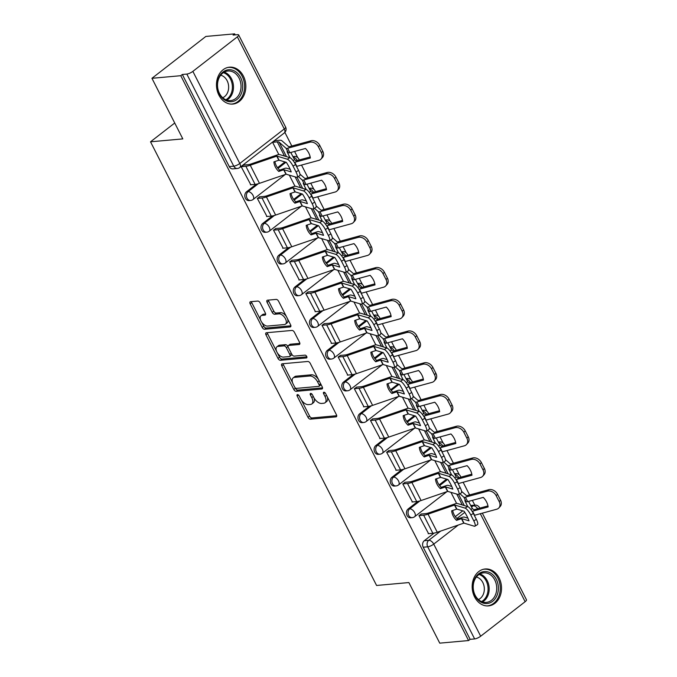 <?xml version="1.0" encoding="UTF-8"?>
<svg xmlns="http://www.w3.org/2000/svg" width="677" height="677" viewBox="0 0 677 677"><rect width="100%" height="100%" fill="white"/><g stroke="black" fill="none" stroke-linecap="round" stroke-linejoin="round"><path stroke-width="1.02" d="M297.465 394.606A1.633 0.889 -127.8 0 0 297.178 394.716A1.633 0.889 -127.8 0 0 297.186 396.096L307.984 417.303A2.327 1.269 -127.8 0 0 310.421 419.165L336.012 416.854A2.327 1.269 -127.8 0 0 336.427 416.702A2.327 1.269 -127.8 0 0 336.418 414.73L325.612 393.532A1.633 0.889 -127.8 0 0 323.902 392.22A1.633 0.889 -127.8 0 0 323.614 392.33A1.633 0.889 -127.8 0 0 323.623 393.709L325.019 396.451A7.455 4.07 -127.8 0 1 325.045 402.756A7.455 4.07 -127.8 0 1 323.724 403.247L321.592 403.441A7.455 4.07 -127.8 0 1 313.789 397.467L312.393 394.725A1.633 0.889 -127.8 0 0 310.684 393.413A1.633 0.889 -127.8 0 0 310.396 393.523A1.633 0.889 -127.8 0 0 310.404 394.903L311.801 397.644A7.455 4.07 -127.8 0 1 311.826 403.949A7.455 4.07 -127.8 0 1 310.506 404.44L308.373 404.634A7.455 4.07 -127.8 0 1 300.571 398.66L299.175 395.91A1.633 0.889 -127.8 0 0 297.465 394.606M474.594 596.962A18.524 14.649 84.8 0 0 488.515 605.89A18.524 14.649 84.8 0 0 499.101 577.93A18.524 14.649 84.8 0 0 485.181 568.993A18.524 14.649 84.8 0 0 474.594 596.962M218.899 95.144A18.524 14.649 84.8 0 0 232.82 104.072A18.524 14.649 84.8 0 0 243.415 76.112A18.524 14.649 84.8 0 0 229.495 67.175A18.524 14.649 84.8 0 0 218.899 95.144M260.196 302.932A2.327 1.269 -127.8 0 0 257.759 301.062L250.583 301.714A2.327 1.269 -127.8 0 0 250.168 301.866A2.327 1.269 -127.8 0 0 250.177 303.838L262.177 327.389A2.327 1.269 -127.8 0 0 264.614 329.259L290.205 326.949A2.327 1.269 -127.8 0 0 290.611 326.788A2.327 1.269 -127.8 0 0 290.602 324.825L278.602 301.273A2.327 1.269 -127.8 0 0 276.165 299.403L267.5 300.19A2.327 1.269 -127.8 0 0 267.085 300.343A2.327 1.269 -127.8 0 0 267.093 302.314L272.23 312.393A2.327 1.269 -127.8 0 0 274.667 314.255L278.966 313.866A6.237 3.402 -127.8 0 1 284.975 317.97A6.237 3.402 -127.8 0 1 285.508 324.131A6.237 3.402 -127.8 0 1 284.408 324.545L267.559 326.069A6.237 3.402 -127.8 0 1 261.55 321.964A6.237 3.402 -127.8 0 1 261.017 315.804A6.237 3.402 -127.8 0 1 262.117 315.389L264.927 315.135A2.327 1.269 -127.8 0 0 265.342 314.983A2.327 1.269 -127.8 0 0 265.333 313.011L260.196 302.932M468.569 640.552L439.754 643.15L408.874 582.558L376.581 585.47L150.522 141.806L182.815 138.895L151.944 78.304L180.767 75.697L468.569 640.552L470.143 639.333L474.628 638.927L427.703 546.813A4.747 3.757 -95.2 0 1 428.769 540.305L440.651 531.081M282.207 363.786A2.327 1.269 -127.8 0 0 281.793 363.938A2.327 1.269 -127.8 0 0 281.801 365.91L293.801 389.461A2.327 1.269 -127.8 0 0 296.238 391.323L321.829 389.013A2.327 1.269 -127.8 0 0 322.244 388.86A2.327 1.269 -127.8 0 0 322.235 386.889L310.235 363.337A2.327 1.269 -127.8 0 0 307.79 361.476L282.207 363.786M277.985 358.421L265.985 334.87A2.327 1.269 -127.8 0 1 265.976 332.898A2.327 1.269 -127.8 0 1 266.391 332.745L291.982 330.435A2.327 1.269 -127.8 0 1 294.419 332.305L299.556 342.384A2.327 1.269 -127.8 0 1 299.564 344.356A2.327 1.269 -127.8 0 1 299.149 344.508L288.774 345.448A2.327 1.269 -127.8 0 0 288.36 345.6A2.327 1.269 -127.8 0 0 288.368 347.572L291.779 354.257A2.327 1.269 -127.8 0 0 294.216 356.119L305.014 355.146A1.633 0.889 -127.8 0 1 306.588 356.22A1.633 0.889 -127.8 0 1 306.732 357.837A1.633 0.889 -127.8 0 1 306.444 357.938L280.43 360.291A2.327 1.269 -127.8 0 1 277.985 358.421L279.559 357.202L277.325 352.827M151.944 78.304L205.842 36.448L234.665 33.85L235.19 34.882M474.789 505.127L472.36 500.362M469.601 494.938L463.144 482.269M459.319 474.763L456.205 468.645M453.438 463.22L446.981 450.543M443.156 443.037L440.042 436.919M437.274 431.494L430.817 418.826M426.992 411.32L423.878 405.201M421.111 399.777L414.654 387.109M410.829 379.602L407.715 373.484M404.956 368.06L398.499 355.391M394.674 347.885L391.551 341.767M388.793 336.342L382.336 323.665M378.511 316.159L375.397 310.049M372.629 304.616L366.172 291.948M362.347 284.442L359.233 278.323M356.466 272.899L350.009 260.23M346.184 252.724L343.07 246.606M340.303 241.181L333.846 228.513M330.021 221.007L326.906 214.888M324.139 209.464L317.682 196.787M313.866 189.281L310.743 183.171M307.984 177.738L301.527 165.07M297.702 157.563L294.58 151.445M291.821 146.02L284.882 132.413M180.767 75.697L182.333 74.478L186.827 74.072A4.747 1.312 -27 0 0 192.86 71.373L237.339 36.846A4.747 1.312 -27 0 0 238.668 34.95A4.747 1.312 -27 0 0 237.585 34.662L233.091 35.069L234.665 33.85M470.143 639.333L423.21 547.219A4.747 3.757 -95.2 0 1 424.284 540.711L434.059 533.129M455.299 516.627L462.738 510.856M482.329 513.158L526.478 599.797A4.747 1.312 153 0 1 525.14 601.692L480.67 636.219A4.747 1.312 153 0 1 474.628 638.927M421.416 513.995L418.953 515.62L428.592 533.679M405.252 482.278L402.79 483.903L412.428 501.962M389.089 450.56L386.626 452.185L396.265 470.244M372.925 418.843L370.463 420.468L380.102 438.518M356.762 387.117L354.308 388.742L363.938 406.801M340.607 355.4L338.145 357.024L347.783 375.083M324.444 323.682L321.981 325.307L331.62 343.366M308.28 291.965L305.818 293.59L315.457 311.64M292.117 260.239L289.654 261.864L299.293 279.923M275.954 228.521L273.5 230.146L283.13 248.205M259.799 196.804L257.336 198.429L266.966 216.488M243.635 165.086L241.173 166.711L250.812 184.77M246.496 191.803L248.095 191.659A4.747 3.757 -95.2 0 0 246.623 197.151A4.747 3.757 -95.2 0 0 250.592 200.451L249.001 200.595A4.747 3.757 84.8 0 1 245.032 197.295A4.747 3.757 84.8 0 1 246.496 191.803L256.27 184.212M277.519 167.71L284.958 161.938M262.659 223.52L264.258 223.376A4.747 3.757 -95.2 0 0 262.786 228.868A4.747 3.757 -95.2 0 0 266.755 232.177L265.164 232.313A4.747 3.757 84.8 0 1 261.195 229.012A4.747 3.757 84.8 0 1 262.659 223.52L272.433 215.929M293.683 199.436L301.121 193.664M278.822 255.237L280.413 255.094A4.747 3.757 -95.2 0 0 278.949 260.586A4.747 3.757 -95.2 0 0 282.918 263.895L281.319 264.038A4.747 3.757 84.8 0 1 277.358 260.73A4.747 3.757 84.8 0 1 278.822 255.237L288.597 247.647M309.846 231.153L317.285 225.382M294.986 286.955L296.577 286.811A4.747 3.757 -95.2 0 0 295.113 292.312A4.747 3.757 -95.2 0 0 299.073 295.612L297.482 295.756A4.747 3.757 84.8 0 1 293.522 292.456A4.747 3.757 84.8 0 1 294.986 286.955L304.76 279.373M326.009 262.871L333.439 257.099M311.149 318.681L312.74 318.537A4.747 3.757 -95.2 0 0 311.276 324.029A4.747 3.757 -95.2 0 0 315.237 327.329L313.646 327.473A4.747 3.757 84.8 0 1 309.677 324.173A4.747 3.757 84.8 0 1 311.149 318.681L320.923 311.09M342.173 294.588L349.603 288.817M327.313 350.398L328.904 350.254A4.747 3.757 -95.2 0 0 327.44 355.747A4.747 3.757 -95.2 0 0 331.4 359.047L329.809 359.191A4.747 3.757 84.8 0 1 325.84 355.89A4.747 3.757 84.8 0 1 327.313 350.398L337.087 342.807M358.328 326.314L365.766 320.534M343.467 382.116L345.067 381.972A4.747 3.757 -95.2 0 0 343.594 387.464A4.747 3.757 -95.2 0 0 347.563 390.773L345.972 390.917A4.747 3.757 84.8 0 1 342.003 387.608A4.747 3.757 84.8 0 1 343.467 382.116L353.242 374.525M374.491 358.031L381.93 352.26M359.631 413.833L361.222 413.689A4.747 3.757 -95.2 0 0 359.758 419.19A4.747 3.757 -95.2 0 0 363.727 422.49L362.136 422.634A4.747 3.757 84.8 0 1 358.167 419.334A4.747 3.757 84.8 0 1 359.631 413.833L369.405 406.251M390.654 389.749L398.093 383.977M375.794 445.559L377.385 445.415A4.747 3.757 -95.2 0 0 375.921 450.907A4.747 3.757 -95.2 0 0 379.89 454.208L378.291 454.352A4.747 3.757 84.8 0 1 374.33 451.051A4.747 3.757 84.8 0 1 375.794 445.559L385.568 437.968M406.818 421.466L414.256 415.695M391.958 477.277L393.549 477.133A4.747 3.757 -95.2 0 0 392.085 482.625A4.747 3.757 -95.2 0 0 396.045 485.925L394.454 486.069A4.747 3.757 84.8 0 1 390.494 482.769A4.747 3.757 84.8 0 1 391.958 477.277L401.732 469.686M422.981 453.192L430.411 447.412M408.121 508.994L409.712 508.85A4.747 3.757 -95.2 0 0 408.248 514.342A4.747 3.757 -95.2 0 0 412.208 517.651L410.617 517.795A4.747 3.757 84.8 0 1 406.649 514.486A4.747 3.757 84.8 0 1 408.121 508.994L417.895 501.403M439.145 484.91L446.575 479.138M150.522 141.806L174.725 123.011M275.065 140.681L272.603 142.305L278.822 154.525M450.95 492.331L456.603 503.434M182.333 74.478L229.266 166.584A4.747 3.757 84.8 0 0 232.837 168.878L237.322 168.471A4.747 3.757 -95.2 0 1 233.76 166.187L186.827 74.072M434.786 460.614L440.448 471.717M418.623 428.888L424.284 439.999M402.46 397.171L408.121 408.282M386.296 365.453L391.958 376.564M370.133 333.736L375.794 344.838M353.978 302.01L359.631 313.121M337.815 270.292L343.476 281.404M321.651 238.575L327.313 249.686M305.488 206.857L311.149 217.96M289.324 175.131L294.986 186.243M311.826 403.949L313.4 402.73A7.455 4.07 -127.8 0 0 313.95 397.771M325.045 402.756L326.619 401.537A7.455 4.07 -127.8 0 0 327.186 396.612M301.375 400.022L309.558 416.076A2.327 1.269 -127.8 0 0 311.995 417.946L336.731 415.712M295.096 387.701L295.375 388.234A2.327 1.269 -127.8 0 0 297.812 390.104L322.548 387.87M283.062 363.701A2.327 1.269 -127.8 0 0 283.375 364.683L292.608 382.801M294.673 387.083A1.633 0.889 -127.8 0 0 296.382 388.386L318.842 386.364A1.633 0.889 -127.8 0 0 319.129 386.254A1.633 0.889 -127.8 0 0 319.121 384.875L317.648 381.98A7.455 4.07 -127.8 0 0 309.846 376.006L294.495 377.394A7.455 4.07 -127.8 0 0 293.175 377.884A7.455 4.07 -127.8 0 0 293.2 384.189L294.673 387.083M320.407 385.145A1.633 0.889 -127.8 0 0 320.703 385.035A1.633 0.889 -127.8 0 0 320.906 384.291M318.41 379.399A7.455 4.07 -127.8 0 0 311.42 374.787L309.846 376.006M293.175 377.884L294.74 376.666A7.455 4.07 -127.8 0 1 296.061 376.175L311.42 374.787M276.588 351.371L267.559 333.651L265.985 334.87M267.246 332.669A2.327 1.269 -127.8 0 0 267.559 333.651M299.869 343.366L290.34 344.229A2.327 1.269 -127.8 0 0 289.934 344.381L288.36 345.6M306.876 356.821L281.996 359.072L280.43 360.291M278.002 346.421A6.237 3.402 -127.8 0 0 276.901 346.827A6.237 3.402 -127.8 0 0 277.435 352.988A6.237 3.402 -127.8 0 0 283.443 357.092L289.384 356.559A2.327 1.269 -127.8 0 0 289.79 356.407A2.327 1.269 -127.8 0 0 289.781 354.435L286.379 347.75A2.327 1.269 -127.8 0 0 283.942 345.879L278.002 346.421L279.576 345.194A6.237 3.402 -127.8 0 0 278.475 345.608L276.901 346.827M289.79 356.407L291.364 355.188A2.327 1.269 -127.8 0 0 291.635 353.986M279.576 345.194L285.508 344.661A2.327 1.269 -127.8 0 1 287.945 346.531L288.089 346.802M279.559 357.202A2.327 1.269 -127.8 0 0 281.996 359.072M261.017 315.804L262.591 314.585A6.237 3.402 -127.8 0 1 263.692 314.17L265.646 313.993M285.508 324.131L287.082 322.912A6.237 3.402 -127.8 0 0 287.59 318.909M286.312 316.396A6.237 3.402 -127.8 0 0 280.54 312.647L278.966 313.866M268.346 300.106A2.327 1.269 -127.8 0 0 268.659 301.087L273.796 311.166A2.327 1.269 -127.8 0 0 276.233 313.036L280.54 312.647M261.787 322.32L263.742 326.17A2.327 1.269 -127.8 0 0 266.188 328.032L290.915 325.806M251.429 301.637A2.327 1.269 -127.8 0 0 251.742 302.619L260.501 319.806M468.602 501.386A14.725 1.54 61.3 0 0 469.72 503.629A14.725 1.54 61.3 0 0 472.394 508.622L470.837 509.468M467.815 506.633A14.725 1.54 61.3 0 1 467.028 505.101A14.725 1.54 61.3 0 1 464.837 500.54L466.123 501.674A3.563 0.99 153 0 0 466.868 501.801A3.563 0.99 153 0 0 467.68 501.64L483.26 497.383A14.725 11.314 -137.3 0 1 488.134 506.946L472.546 511.194A3.563 0.99 153 0 1 472.114 511.296M472.394 508.622L473.892 509.747L487.965 505.905M474.315 515.341A3.563 0.99 -27 0 0 474.619 515.265L496.681 509.239A7.125 5.475 -137.3 0 0 498.814 507.978A7.125 5.475 -137.3 0 0 499.194 501.606L500.531 500.159A7.125 5.475 42.7 0 1 500.151 506.523L498.814 507.978M461.57 491.35L466.631 495.742L488.802 489.691A7.125 5.475 42.7 0 1 497.527 494.261L500.531 500.159M459.92 493.745L463.838 497.197A3.563 0.99 -27 0 0 464.591 497.324A3.563 0.99 -27 0 0 465.404 497.163L487.465 491.147L488.802 489.691M497.527 494.261L496.19 495.716L499.194 501.606M496.19 495.716A7.125 5.475 -137.3 0 0 487.465 491.147M452.685 510.458A14.725 12.609 -145.5 0 0 454.064 514.596A14.725 12.609 -145.5 0 0 457.432 519.056L462.357 517.363A3.563 0.99 -27 0 1 463.677 517.05A3.563 0.99 -27 0 1 464.244 517.076L467.925 518.184M456.526 520.368L461.629 518.633L468.992 520.825A14.725 3.935 58.4 0 0 464.126 511.27L456.84 509.079L451.661 510.813A14.725 12.609 -145.5 0 0 453.158 515.908A14.725 12.609 -145.5 0 0 456.526 520.368L457.432 519.056M418.953 515.62L423.65 515.197A11.873 3.292 -27 0 0 428.033 514.156L454.69 505.008L465.082 508.114L467.612 506.557A7.125 1.904 58.4 0 1 473.35 513.445L470.811 515.002A7.125 1.904 -121.6 0 0 465.082 508.114M421.001 514.038L425.698 513.615A8.784 2.429 -27 0 0 428.939 512.836L455.418 503.739A3.563 0.99 153 0 1 456.73 503.426A3.563 0.99 153 0 1 457.297 503.46L467.612 506.557M428.169 533.721L432.874 533.29A11.873 3.292 -27 0 0 437.257 532.249L463.914 523.109L474.298 526.215A7.125 1.904 -121.6 0 0 474.924 526.181A7.125 1.904 -121.6 0 0 473.815 520.901L470.811 515.002M473.815 520.901L476.354 519.344L473.35 513.445M476.354 519.344A7.125 1.904 58.4 0 1 477.463 524.624L474.924 526.181M452.448 469.669A14.725 1.54 61.3 0 0 453.556 471.903A14.725 1.54 61.3 0 0 456.23 476.896L454.673 477.75M451.652 474.916A14.725 1.54 61.3 0 1 450.865 473.384A14.725 1.54 61.3 0 1 448.673 468.814L449.96 469.948A3.563 0.99 153 0 0 450.704 470.075A3.563 0.99 153 0 0 451.517 469.923L467.105 465.666A14.725 11.314 -137.3 0 1 471.971 475.229L456.391 479.477A3.563 0.99 153 0 1 455.959 479.578M456.23 476.896L457.728 478.03L471.801 474.188M458.151 483.623A3.563 0.99 -27 0 0 458.456 483.547L480.526 477.522A7.125 5.475 -137.3 0 0 482.65 476.261A7.125 5.475 -137.3 0 0 483.031 469.889L484.368 468.442A7.125 5.475 42.7 0 1 483.987 474.805L482.65 476.261M445.415 459.632L450.467 464.016L472.639 457.974A7.125 5.475 42.7 0 1 481.364 462.543L484.368 468.442M443.765 462.027L447.675 465.48A3.563 0.99 -27 0 0 448.428 465.607A3.563 0.99 -27 0 0 449.24 465.446L471.302 459.429L472.639 457.974M481.364 462.543L480.027 463.99L483.031 469.889M480.027 463.99A7.125 5.475 -137.3 0 0 471.302 459.429M436.284 437.951A14.725 1.54 61.3 0 0 437.393 440.185A14.725 1.54 61.3 0 0 440.075 445.178L438.518 446.033M435.497 443.19A14.725 1.54 61.3 0 1 434.702 441.658A14.725 1.54 61.3 0 1 432.51 437.097L433.796 438.231A3.563 0.99 153 0 0 434.549 438.357A3.563 0.99 153 0 0 435.353 438.205L450.941 433.949A14.725 11.314 -137.3 0 1 455.807 443.503L440.228 447.759A3.563 0.99 153 0 1 439.796 447.861M440.075 445.178L441.455 446.329L455.638 442.462M441.988 451.897A3.563 0.99 -27 0 0 442.301 451.821L464.363 445.804A7.125 5.475 -137.3 0 0 466.487 444.535A7.125 5.475 -137.3 0 0 466.868 438.171L468.213 436.716A7.125 5.475 42.7 0 1 467.824 443.088L466.487 444.535M429.252 427.915L434.312 432.298L456.484 426.256A7.125 5.475 42.7 0 1 465.201 430.826L468.213 436.716M427.602 430.31L431.52 433.762A3.563 0.99 -27 0 0 432.264 433.881A3.563 0.99 -27 0 0 433.077 433.729L455.139 427.703L456.484 426.256M465.201 430.826L463.863 432.273L466.868 438.171M463.863 432.273A7.125 5.475 -137.3 0 0 455.139 427.703M486.441 603.554A16.028 12.677 -95.2 0 1 473.003 587.814A16.028 12.677 -95.2 0 1 484.935 571.54A16.028 12.677 -95.2 0 1 498.374 587.281A16.028 12.677 -95.2 0 1 486.441 603.554M484.267 572.793A14.843 11.737 84.8 0 0 483.632 572.827A14.843 11.737 84.8 0 0 473.248 588.262A14.843 11.737 84.8 0 0 485.663 602.428A14.843 11.737 84.8 0 0 486.298 602.395A14.843 11.737 84.8 0 0 496.681 586.959A14.843 11.737 84.8 0 0 484.267 572.793M486.746 605.915A18.406 14.555 84.8 0 0 487.347 605.881A18.406 14.555 84.8 0 0 500.218 586.739A18.406 14.555 84.8 0 0 484.825 569.171A18.406 14.555 84.8 0 0 484.038 569.213A18.406 14.555 84.8 0 0 483.446 569.289M476.38 577.032A11.687 9.241 -95.2 0 1 484.275 587.678A11.687 9.241 -95.2 0 1 478.411 599.56M230.755 101.736A16.028 12.677 -95.2 0 1 217.317 85.996A16.028 12.677 -95.2 0 1 229.249 69.723A16.028 12.677 -95.2 0 1 242.679 85.463A16.028 12.677 -95.2 0 1 230.755 101.736M228.581 70.975A14.843 11.737 84.8 0 0 227.937 71.009A14.843 11.737 84.8 0 0 217.554 86.444A14.843 11.737 84.8 0 0 229.968 100.611A14.843 11.737 84.8 0 0 230.612 100.577A14.843 11.737 84.8 0 0 240.995 85.141A14.843 11.737 84.8 0 0 228.581 70.975M231.06 104.097A18.406 14.555 84.8 0 0 231.652 104.063A18.406 14.555 84.8 0 0 244.532 84.921A18.406 14.555 84.8 0 0 229.139 67.353A18.406 14.555 84.8 0 0 228.344 67.395A18.406 14.555 84.8 0 0 227.751 67.463M220.694 75.215A11.687 9.241 -95.2 0 1 228.589 85.852A11.687 9.241 -95.2 0 1 222.725 97.742M436.521 478.741A14.725 12.609 -145.5 0 0 437.901 482.879A14.725 12.609 -145.5 0 0 441.269 487.33L446.194 485.637A3.563 0.99 -27 0 1 447.514 485.324A3.563 0.99 -27 0 1 448.081 485.358L451.771 486.467M440.372 488.65L445.542 486.915L452.828 489.107A14.725 3.935 58.4 0 0 447.962 479.553L440.676 477.361L435.497 479.096A14.725 12.609 -145.5 0 0 436.995 484.19A14.725 12.609 -145.5 0 0 440.372 488.65L441.269 487.33M402.79 483.903L407.486 483.48A11.873 3.292 -27 0 0 411.87 482.439L438.527 473.291L448.919 476.396L451.457 474.839A7.125 1.904 58.4 0 1 457.187 481.728L454.656 483.285A7.125 1.904 -121.6 0 0 448.919 476.396M404.838 482.312L409.534 481.889A8.784 2.429 -27 0 0 412.775 481.119L439.255 472.021A3.563 0.99 153 0 1 440.575 471.708A3.563 0.99 153 0 1 441.142 471.734L451.457 474.839M412.014 501.995L416.71 501.572A11.873 3.292 -27 0 0 421.094 500.531L447.751 491.384L458.143 494.489A7.125 1.904 -121.6 0 0 458.761 494.464A7.125 1.904 -121.6 0 0 457.66 489.183L454.656 483.285M457.66 489.183L460.191 487.626L457.187 481.728M460.191 487.626A7.125 1.904 58.4 0 1 461.299 492.907L458.761 494.464M420.366 447.023A14.725 12.609 -145.5 0 0 421.737 451.161A14.725 12.609 -145.5 0 0 425.105 455.613L430.039 453.92A3.563 0.99 -27 0 1 431.351 453.607A3.563 0.99 -27 0 1 431.918 453.641L435.607 454.749M424.208 456.933L429.379 455.198L436.665 457.39A14.725 3.935 58.4 0 0 431.799 447.836L424.437 445.635L419.334 447.37A14.725 12.609 -145.5 0 0 420.84 452.473A14.725 12.609 -145.5 0 0 424.208 456.933L425.105 455.613M386.635 452.185L391.323 451.762A11.873 3.292 -27 0 0 395.715 450.713L422.363 441.573L432.755 444.679L435.294 443.122A7.125 1.904 58.4 0 1 441.023 450.01L438.493 451.567A7.125 1.904 -121.6 0 0 432.755 444.679M388.674 450.594L393.371 450.171A8.784 2.429 -27 0 0 396.612 449.401L423.091 440.295A3.563 0.99 153 0 1 424.411 439.982A3.563 0.99 153 0 1 424.978 440.016L435.294 443.122M395.85 470.278L400.547 469.855A11.873 3.292 -27 0 0 404.931 468.814L431.587 459.666L441.979 462.772A7.125 1.904 -121.6 0 0 442.597 462.738A7.125 1.904 -121.6 0 0 441.497 457.457L438.493 451.567M441.497 457.457L444.027 455.9L441.023 450.01M444.027 455.9A7.125 1.904 58.4 0 1 445.136 461.181L442.597 462.738M420.121 406.225A14.725 1.54 61.3 0 0 421.229 408.468A14.725 1.54 61.3 0 0 423.912 413.461L422.355 414.316M419.334 411.472A14.725 1.54 61.3 0 1 418.538 409.94A14.725 1.54 61.3 0 1 416.347 405.379L417.633 406.513A3.563 0.99 153 0 0 418.386 406.64A3.563 0.99 153 0 0 419.19 406.479L434.778 402.231A14.725 11.314 -137.3 0 1 439.644 411.785L424.064 416.042A3.563 0.99 153 0 1 423.633 416.143M423.912 413.461L425.291 414.612L439.483 410.744M425.825 420.18A3.563 0.99 -27 0 0 426.138 420.104L448.199 414.087A7.125 5.475 -137.3 0 0 450.323 412.818A7.125 5.475 -137.3 0 0 450.704 406.454L452.05 404.998A7.125 5.475 42.7 0 1 451.661 411.371L450.323 412.818M413.088 396.197L418.149 400.581L440.321 394.539A7.125 5.475 42.7 0 1 449.046 399.1L452.05 404.998M411.438 398.592L415.356 402.036A3.563 0.99 -27 0 0 416.101 402.163A3.563 0.99 -27 0 0 416.914 402.011L438.975 395.986L440.321 394.539M449.046 399.1L447.7 400.556L450.704 406.454M447.7 400.556A7.125 5.475 -137.3 0 0 438.975 395.986M403.957 374.508A14.725 1.54 61.3 0 0 405.066 376.75A14.725 1.54 61.3 0 0 407.749 381.743L406.192 382.59M403.17 379.755A14.725 1.54 61.3 0 1 402.375 378.223A14.725 1.54 61.3 0 1 400.183 373.662L401.469 374.796A3.563 0.99 153 0 0 402.223 374.923A3.563 0.99 153 0 0 403.035 374.762L418.614 370.514A14.725 11.314 -137.3 0 1 423.48 380.068L407.901 384.316A3.563 0.99 153 0 1 407.469 384.418M407.749 381.743L409.238 382.869L423.32 379.027M409.67 388.463A3.563 0.99 -27 0 0 409.974 388.386L432.036 382.361A7.125 5.475 -137.3 0 0 434.16 381.1A7.125 5.475 -137.3 0 0 434.541 374.728L435.886 373.281A7.125 5.475 42.7 0 1 435.506 379.653L434.16 381.1M396.925 364.471L401.986 368.863L424.157 362.821A7.125 5.475 42.7 0 1 432.882 367.383L435.886 373.281M395.275 366.866L399.193 370.319A3.563 0.99 -27 0 0 399.946 370.446A3.563 0.99 -27 0 0 400.75 370.285L422.82 364.268L424.157 362.821M432.882 367.383L431.537 368.838L434.541 374.728M431.537 368.838A7.125 5.475 -137.3 0 0 422.82 364.268M387.794 342.79A14.725 1.54 61.3 0 0 388.911 345.025A14.725 1.54 61.3 0 0 391.585 350.017L390.028 350.872M387.007 348.037A14.725 1.54 61.3 0 1 386.212 346.506A14.725 1.54 61.3 0 1 384.028 341.944L385.315 343.07A3.563 0.99 153 0 0 386.059 343.197A3.563 0.99 153 0 0 386.872 343.044L402.451 338.788A14.725 11.314 -137.3 0 1 407.326 348.35L391.738 352.599A3.563 0.99 153 0 1 391.306 352.7M391.585 350.017L393.083 351.151L407.156 347.309M393.506 356.745A3.563 0.99 -27 0 0 393.811 356.669L415.873 350.644A7.125 5.475 -137.3 0 0 417.997 349.383A7.125 5.475 -137.3 0 0 418.386 343.011L419.723 341.563A7.125 5.475 42.7 0 1 419.342 347.927L417.997 349.383M380.762 332.754L385.822 337.138L407.994 331.095A7.125 5.475 42.7 0 1 416.719 335.665L419.723 341.563M379.112 335.149L383.03 338.602A3.563 0.99 -27 0 0 383.783 338.728A3.563 0.99 -27 0 0 384.587 338.568L406.657 332.551L407.994 331.095M416.719 335.665L415.382 337.112L418.386 343.011M415.382 337.112A7.125 5.475 -137.3 0 0 406.657 332.551M404.203 415.297A14.725 12.609 -145.5 0 0 405.574 419.435A14.725 12.609 -145.5 0 0 408.95 423.895L413.875 422.203A3.563 0.99 -27 0 1 415.187 421.889A3.563 0.99 -27 0 1 415.754 421.923L419.444 423.032M408.045 425.207L413.148 423.472L420.51 425.672A14.725 3.935 58.4 0 0 415.636 416.11L408.273 413.918L403.179 415.653A14.725 12.609 -145.5 0 0 404.677 420.755A14.725 12.609 -145.5 0 0 408.045 425.207L408.95 423.895M370.471 420.459L375.168 420.036A11.873 3.292 -27 0 0 379.552 418.995L406.2 409.856L416.592 412.953L419.131 411.396A7.125 1.904 58.4 0 1 424.86 418.284L422.33 419.842A7.125 1.904 -121.6 0 0 416.592 412.953M372.511 418.877L377.207 418.454A8.784 2.429 -27 0 0 380.449 417.684L406.928 408.578A3.563 0.99 153 0 1 408.248 408.265A3.563 0.99 153 0 1 408.815 408.299L419.131 411.396M379.687 438.561L384.384 438.137A11.873 3.292 -27 0 0 388.767 437.097L415.424 427.949L425.816 431.054A7.125 1.904 -121.6 0 0 426.442 431.021A7.125 1.904 -121.6 0 0 425.334 425.74L422.33 419.842M425.334 425.74L427.864 424.183L424.86 418.284M427.864 424.183A7.125 1.904 58.4 0 1 428.973 429.463L426.442 431.021M388.039 383.58A14.725 12.609 -145.5 0 0 389.419 387.718A14.725 12.609 -145.5 0 0 392.787 392.178L397.712 390.485A3.563 0.99 -27 0 1 399.024 390.172A3.563 0.99 -27 0 1 399.591 390.206L403.28 391.314M391.881 393.489L396.984 391.755L404.347 393.946A14.725 3.935 58.4 0 0 399.472 384.392L392.186 382.2L387.016 383.935A14.725 12.609 -145.5 0 0 388.513 389.03A14.725 12.609 -145.5 0 0 391.881 393.489L392.787 392.178M354.308 388.742L359.005 388.319A11.873 3.292 -27 0 0 363.388 387.278L390.045 378.13L400.437 381.236L402.967 379.679A7.125 1.904 58.4 0 1 408.705 386.567L406.166 388.124A7.125 1.904 -121.6 0 0 400.437 381.236M356.347 387.159L361.044 386.736A8.784 2.429 -27 0 0 364.294 385.958L390.773 376.861A3.563 0.99 153 0 1 392.085 376.547A3.563 0.99 153 0 1 392.652 376.581L402.967 379.679M363.524 406.843L368.22 406.42A11.873 3.292 -27 0 0 372.604 405.371L399.261 396.231L409.653 399.337A7.125 1.904 -121.6 0 0 410.279 399.303A7.125 1.904 -121.6 0 0 409.17 394.022L406.166 388.124M409.17 394.022L411.709 392.465L408.705 386.567M411.709 392.465A7.125 1.904 58.4 0 1 412.809 397.746L410.279 399.303M371.876 351.862A14.725 12.609 -145.5 0 0 373.255 356A14.725 12.609 -145.5 0 0 376.624 360.46L381.549 358.759A3.563 0.99 -27 0 1 382.86 358.446A3.563 0.99 -27 0 1 383.436 358.48L387.117 359.589M375.718 361.772L380.897 360.037L388.183 362.229A14.725 3.935 58.4 0 0 383.317 352.675L376.031 350.483L370.852 352.218A14.725 12.609 -145.5 0 0 372.35 357.312A14.725 12.609 -145.5 0 0 375.718 361.772L376.624 360.46M338.145 357.024L342.841 356.601A11.873 3.292 -27 0 0 347.225 355.56L373.882 346.412L384.274 349.518L386.804 347.961A7.125 1.904 58.4 0 1 392.542 354.85L390.003 356.407A7.125 1.904 -121.6 0 0 384.274 349.518M340.184 355.442L344.881 355.01A8.784 2.429 -27 0 0 348.13 354.24L374.609 345.143A3.563 0.99 153 0 1 375.921 344.83A3.563 0.99 153 0 1 376.488 344.855L386.804 347.961M347.36 375.117L352.065 374.694A11.873 3.292 -27 0 0 356.449 373.653L383.097 364.505L393.489 367.611A7.125 1.904 -121.6 0 0 394.116 367.586A7.125 1.904 -121.6 0 0 393.007 362.305L390.003 356.407M393.007 362.305L395.546 360.748L392.542 354.85M395.546 360.748A7.125 1.904 58.4 0 1 396.646 366.029L394.116 367.586M371.639 311.073A14.725 1.54 61.3 0 0 372.748 313.307A14.725 1.54 61.3 0 0 375.422 318.3L373.865 319.155M370.844 316.311A14.725 1.54 61.3 0 1 370.057 314.788A14.725 1.54 61.3 0 1 367.865 310.218L369.151 311.352A3.563 0.99 153 0 0 369.896 311.479A3.563 0.99 153 0 0 370.708 311.327L386.288 307.07A14.725 11.314 -137.3 0 1 391.162 316.624L375.574 320.881A3.563 0.99 153 0 1 375.151 320.983M375.422 318.3L376.92 319.434L390.993 315.592M377.343 325.019A3.563 0.99 -27 0 0 377.648 324.943L399.718 318.926A7.125 5.475 -137.3 0 0 401.842 317.657A7.125 5.475 -137.3 0 0 402.223 311.293L403.56 309.846A7.125 5.475 42.7 0 1 403.179 316.21L401.842 317.657M364.598 301.037L369.659 305.42L391.831 299.378A7.125 5.475 42.7 0 1 400.556 303.948L403.56 309.846M362.957 303.431L366.866 306.884A3.563 0.99 -27 0 0 367.619 307.011A3.563 0.99 -27 0 0 368.432 306.85L390.494 300.825L391.831 299.378M400.556 303.948L399.218 305.395L402.223 311.293M399.218 305.395A7.125 5.475 -137.3 0 0 390.494 300.825M355.713 320.145A14.725 12.609 -145.5 0 0 357.092 324.283A14.725 12.609 -145.5 0 0 360.46 328.734L365.385 327.042A3.563 0.99 -27 0 1 366.706 326.729A3.563 0.99 -27 0 1 367.272 326.763L370.962 327.871M359.555 330.054L364.734 328.32L372.02 330.511A14.725 3.935 58.4 0 0 367.154 320.957L359.792 318.757L354.689 320.492A14.725 12.609 -145.5 0 0 356.187 325.595A14.725 12.609 -145.5 0 0 359.555 330.054L360.46 328.734M321.981 325.307L326.678 324.884A11.873 3.292 -27 0 0 331.061 323.834L357.718 314.695L368.11 317.801L370.641 316.244A7.125 1.904 58.4 0 1 376.378 323.132L373.839 324.689A7.125 1.904 -121.6 0 0 368.11 317.801M324.029 323.716L328.726 323.293A8.784 2.429 -27 0 0 331.967 322.523L358.446 313.417A3.563 0.99 153 0 1 359.758 313.104A3.563 0.99 153 0 1 360.325 313.138L370.641 316.244M331.197 343.4L335.902 342.977A11.873 3.292 -27 0 0 340.286 341.936L366.942 332.788L377.326 335.894A7.125 1.904 -121.6 0 0 377.952 335.86A7.125 1.904 -121.6 0 0 376.844 330.588L373.839 324.689M376.844 330.588L379.382 329.022L376.378 323.132M379.382 329.022A7.125 1.904 58.4 0 1 380.491 334.303L377.952 335.86M355.476 279.347A14.725 1.54 61.3 0 0 356.584 281.59A14.725 1.54 61.3 0 0 359.259 286.583L357.71 287.437M354.68 284.594A14.725 1.54 61.3 0 1 353.893 283.062A14.725 1.54 61.3 0 1 351.702 278.501L352.988 279.635A3.563 0.99 153 0 0 353.732 279.762A3.563 0.99 153 0 0 354.545 279.601L370.133 275.353A14.725 11.314 -137.3 0 1 374.999 284.907L359.419 289.164A3.563 0.99 153 0 1 358.988 289.265M359.259 286.583L360.646 287.733L374.83 283.866M361.179 293.302A3.563 0.99 -27 0 0 361.484 293.226L383.554 287.209A7.125 5.475 -137.3 0 0 385.678 285.939A7.125 5.475 -137.3 0 0 386.059 279.576L387.396 278.12A7.125 5.475 42.7 0 1 387.016 284.492L385.678 285.939M348.443 269.319L353.496 273.703L375.676 267.66A7.125 5.475 42.7 0 1 384.392 272.23L387.396 278.12M346.793 271.714L350.711 275.158A3.563 0.99 -27 0 0 351.456 275.285A3.563 0.99 -27 0 0 352.268 275.133L374.33 269.107L375.676 267.66M384.392 272.23L383.055 273.677L386.059 279.576M383.055 273.677A7.125 5.475 -137.3 0 0 374.33 269.107M339.549 288.419A14.725 12.609 -145.5 0 0 340.929 292.557A14.725 12.609 -145.5 0 0 344.297 297.017L349.222 295.324A3.563 0.99 -27 0 1 350.542 295.011A3.563 0.99 -27 0 1 351.109 295.045L354.799 296.154M343.4 298.329L348.494 296.594L355.857 298.794A14.725 3.935 58.4 0 0 350.991 289.231L343.628 287.04L338.525 288.774A14.725 12.609 -145.5 0 0 340.023 293.877A14.725 12.609 -145.5 0 0 343.4 298.329L344.297 297.017M305.818 293.581L310.515 293.158A11.873 3.292 -27 0 0 314.898 292.117L341.555 282.978L351.947 286.075L354.486 284.518A7.125 1.904 58.4 0 1 360.215 291.406L357.684 292.972A7.125 1.904 -121.6 0 0 351.947 286.075M307.866 291.999L312.562 291.575A8.784 2.429 -27 0 0 315.804 290.805L342.283 281.7A3.563 0.99 153 0 1 343.603 281.387A3.563 0.99 153 0 1 344.17 281.42L354.486 284.518M315.042 311.682L319.739 311.259A11.873 3.292 -27 0 0 324.122 310.218L350.779 301.07L361.171 304.176A7.125 1.904 -121.6 0 0 361.789 304.142A7.125 1.904 -121.6 0 0 360.689 298.862L357.684 292.972M360.689 298.862L363.219 297.305L360.215 291.406M363.219 297.305A7.125 1.904 58.4 0 1 364.328 302.585L361.789 304.142M339.312 247.63A14.725 1.54 61.3 0 0 340.421 249.872A14.725 1.54 61.3 0 0 343.104 254.865L341.546 255.72M338.525 252.876A14.725 1.54 61.3 0 1 337.73 251.345A14.725 1.54 61.3 0 1 335.538 246.783L336.824 247.917A3.563 0.99 153 0 0 337.578 248.044A3.563 0.99 153 0 0 338.382 247.884L353.969 243.635A14.725 11.314 -137.3 0 1 358.835 253.19L343.256 257.438A3.563 0.99 153 0 1 342.824 257.539M343.104 254.865L344.593 255.991L358.666 252.149M345.016 261.584A3.563 0.99 -27 0 0 345.329 261.508L367.391 255.483A7.125 5.475 -137.3 0 0 369.515 254.222A7.125 5.475 -137.3 0 0 369.896 247.85L371.241 246.403A7.125 5.475 42.7 0 1 370.852 252.775L369.515 254.222M332.28 237.602L337.341 241.985L359.512 235.943A7.125 5.475 42.7 0 1 368.237 240.504L371.241 246.403M330.63 239.988L334.548 243.441A3.563 0.99 -27 0 0 335.293 243.568A3.563 0.99 -27 0 0 336.105 243.415L358.167 237.39L359.512 235.943M368.237 240.504L366.892 241.96L369.896 247.85M366.892 241.96A7.125 5.475 -137.3 0 0 358.167 237.39M323.394 256.701A14.725 12.609 -145.5 0 0 324.765 260.84A14.725 12.609 -145.5 0 0 328.142 265.299L333.067 263.607A3.563 0.99 -27 0 1 334.379 263.294A3.563 0.99 -27 0 1 334.946 263.328L338.635 264.436M327.236 266.611L332.339 264.876L339.693 267.068A14.725 3.935 58.4 0 0 334.827 257.514L327.541 255.322L322.362 257.057A14.725 12.609 -145.5 0 0 323.868 262.16A14.725 12.609 -145.5 0 0 327.236 266.611L328.142 265.299M289.663 261.864L294.36 261.44A11.873 3.292 -27 0 0 298.743 260.4L325.392 251.252L335.784 254.357L338.322 252.8A7.125 1.904 58.4 0 1 344.051 259.689L341.521 261.246A7.125 1.904 -121.6 0 0 335.784 254.357M291.702 260.281L296.399 259.858A8.784 2.429 -27 0 0 299.64 259.088L326.119 249.982A3.563 0.99 153 0 1 327.44 249.669A3.563 0.99 153 0 1 328.007 249.703L338.322 252.8M298.879 279.965L303.575 279.542A11.873 3.292 -27 0 0 307.959 278.492L334.616 269.353L345.008 272.459A7.125 1.904 -121.6 0 0 345.625 272.425A7.125 1.904 -121.6 0 0 344.525 267.144L341.521 261.246M344.525 267.144L347.056 265.587L344.051 259.689M347.056 265.587A7.125 1.904 58.4 0 1 348.164 270.868L345.625 272.425M323.149 215.912A14.725 1.54 61.3 0 0 324.258 218.146A14.725 1.54 61.3 0 0 326.94 223.139L325.383 223.994M322.362 221.159A14.725 1.54 61.3 0 1 321.567 219.627A14.725 1.54 61.3 0 1 319.375 215.066L320.661 216.191A3.563 0.99 153 0 0 321.414 216.318A3.563 0.99 153 0 0 322.227 216.166L337.806 211.909A14.725 11.314 -137.3 0 1 342.672 221.472L327.093 225.72A3.563 0.99 153 0 1 326.661 225.822M326.94 223.139L328.43 224.273L342.511 220.431M328.853 229.867A3.563 0.99 -27 0 0 329.166 229.791L351.228 223.765A7.125 5.475 -137.3 0 0 353.352 222.505A7.125 5.475 -137.3 0 0 353.732 216.132L355.078 214.685A7.125 5.475 42.7 0 1 354.689 221.049L353.352 222.505M316.117 205.876L321.177 210.259L343.349 204.217A7.125 5.475 42.7 0 1 352.074 208.787L355.078 214.685M314.466 208.271L318.385 211.723A3.563 0.99 -27 0 0 319.129 211.85A3.563 0.99 -27 0 0 319.942 211.689L342.003 205.673L343.349 204.217M352.074 208.787L350.728 210.234L353.732 216.132M350.728 210.234A7.125 5.475 -137.3 0 0 342.003 205.673M307.231 224.984A14.725 12.609 -145.5 0 0 308.61 229.122A14.725 12.609 -145.5 0 0 311.979 233.582L316.904 231.881A3.563 0.99 -27 0 1 318.215 231.576A3.563 0.99 -27 0 1 318.782 231.602L322.472 232.71M311.073 234.894L316.252 233.159L323.538 235.351A14.725 3.935 58.4 0 0 318.664 225.796L311.378 223.605L306.207 225.339A14.725 12.609 -145.5 0 0 307.705 230.434A14.725 12.609 -145.5 0 0 311.073 234.894L311.979 233.582M273.5 230.146L278.196 229.723A11.873 3.292 -27 0 0 282.58 228.682L309.237 219.534L319.62 222.64L322.159 221.083A7.125 1.904 58.4 0 1 327.888 227.971L325.358 229.528A7.125 1.904 -121.6 0 0 319.62 222.64M275.539 228.564L280.236 228.132A8.784 2.429 -27 0 0 283.477 227.362L309.964 218.265A3.563 0.99 153 0 1 311.276 217.952A3.563 0.99 153 0 1 311.843 217.986L322.159 221.083M282.715 248.239L287.412 247.816A11.873 3.292 -27 0 0 291.795 246.775L318.452 237.635L328.844 240.733A7.125 1.904 -121.6 0 0 329.471 240.707A7.125 1.904 -121.6 0 0 328.362 235.427L325.358 229.528M328.362 235.427L330.892 233.87L327.888 227.971M330.892 233.87A7.125 1.904 58.4 0 1 332.001 239.15L329.471 240.707M306.986 184.195A14.725 1.54 61.3 0 0 308.094 186.429A14.725 1.54 61.3 0 0 310.777 191.422L309.22 192.276M306.199 189.433A14.725 1.54 61.3 0 1 305.403 187.91A14.725 1.54 61.3 0 1 303.211 183.34L304.498 184.474A3.563 0.99 153 0 0 305.251 184.601A3.563 0.99 153 0 0 306.063 184.449L321.643 180.192A14.725 11.314 -137.3 0 1 326.517 189.746L310.929 194.003A3.563 0.99 153 0 1 310.498 194.104M310.777 191.422L312.275 192.556L326.348 188.714M312.698 198.141A3.563 0.99 -27 0 0 313.002 198.065L335.064 192.048A7.125 5.475 -137.3 0 0 337.188 190.779A7.125 5.475 -137.3 0 0 337.578 184.415L338.915 182.968A7.125 5.475 42.7 0 1 338.534 189.332L337.188 190.779M299.953 174.158L305.014 178.542L327.186 172.5A7.125 5.475 42.7 0 1 335.91 177.069L338.915 182.968M298.303 176.553L302.221 180.006A3.563 0.99 -27 0 0 302.974 180.133A3.563 0.99 -27 0 0 303.778 179.972L325.849 173.947L327.186 172.5M335.91 177.069L334.573 178.516L337.578 184.415M334.573 178.516A7.125 5.475 -137.3 0 0 325.849 173.947M291.068 193.267A14.725 12.609 -145.5 0 0 292.447 197.405A14.725 12.609 -145.5 0 0 295.815 201.856L300.74 200.164A3.563 0.99 -27 0 1 302.052 199.85A3.563 0.99 -27 0 1 302.619 199.884L306.309 200.993M294.91 203.176L300.089 201.441L307.375 203.633A14.725 3.935 58.4 0 0 302.501 194.079L295.147 191.879L290.044 193.614A14.725 12.609 -145.5 0 0 291.542 198.716A14.725 12.609 -145.5 0 0 294.91 203.176L295.815 201.856M257.336 198.429L262.033 198.006A11.873 3.292 -27 0 0 266.416 196.956L293.073 187.817L303.465 190.922L305.996 189.365A7.125 1.904 58.4 0 1 311.733 196.254L309.194 197.811A7.125 1.904 -121.6 0 0 303.465 190.922M259.376 196.838L264.072 196.415A8.784 2.429 -27 0 0 267.322 195.645L293.801 186.539A3.563 0.99 153 0 1 295.113 186.226A3.563 0.99 153 0 1 295.68 186.26L305.996 189.365M266.552 216.522L271.249 216.098A11.873 3.292 -27 0 0 275.641 215.058L302.289 205.91L312.681 209.015A7.125 1.904 -121.6 0 0 313.307 208.99A7.125 1.904 -121.6 0 0 312.199 203.709L309.194 197.811M312.199 203.709L314.737 202.144L311.733 196.254M314.737 202.144A7.125 1.904 58.4 0 1 315.837 207.424L313.307 208.99M290.822 152.477A14.725 1.54 61.3 0 0 291.939 154.711A14.725 1.54 61.3 0 0 294.613 159.704L293.056 160.559M290.035 157.716A14.725 1.54 61.3 0 1 289.24 156.184A14.725 1.54 61.3 0 1 287.056 151.623L288.343 152.757A3.563 0.99 153 0 0 289.087 152.884A3.563 0.99 153 0 0 289.9 152.723L305.479 148.475A14.725 11.314 -137.3 0 1 310.354 158.029L294.766 162.285A3.563 0.99 153 0 1 294.334 162.387M294.613 159.704L296.001 160.855L310.184 156.988M296.534 166.424A3.563 0.99 -27 0 0 296.839 166.347L318.901 160.331A7.125 5.475 -137.3 0 0 321.025 159.061A7.125 5.475 -137.3 0 0 321.414 152.697L322.751 151.242A7.125 5.475 42.7 0 1 322.37 157.614L321.025 159.061M274.642 140.723L279.339 140.291A11.873 3.292 153 0 1 281.835 140.714L288.851 146.824L311.022 140.782A7.125 5.475 42.7 0 1 319.747 145.352L322.751 151.242M272.603 142.305L277.299 141.882A8.784 2.429 153 0 1 279.144 142.195L286.058 148.28A3.563 0.99 -27 0 0 286.811 148.407A3.563 0.99 -27 0 0 287.623 148.255L309.685 142.229L311.022 140.782M319.747 145.352L318.41 146.799L321.414 152.697M318.41 146.799A7.125 5.475 -137.3 0 0 309.685 142.229M274.904 161.549A14.725 12.609 -145.5 0 0 276.284 165.679A14.725 12.609 -145.5 0 0 279.652 170.139L284.577 168.446A3.563 0.99 -27 0 1 285.897 168.133A3.563 0.99 -27 0 1 286.464 168.167L290.145 169.275M278.746 171.45L283.849 169.715L291.212 171.916A14.725 3.935 58.4 0 0 286.346 162.353L278.983 160.161L273.88 161.896A14.725 12.609 -145.5 0 0 275.378 166.999A14.725 12.609 -145.5 0 0 278.746 171.45L279.652 170.139M241.173 166.711L245.869 166.28A11.873 3.292 -27 0 0 250.253 165.239L276.91 156.099L287.302 159.205L289.832 157.639A7.125 1.904 58.4 0 1 295.57 164.528L293.031 166.093A7.125 1.904 -121.6 0 0 287.302 159.205M243.221 165.12L247.909 164.697A8.784 2.429 -27 0 0 251.159 163.927L277.638 154.821A3.563 0.99 153 0 1 278.949 154.508A3.563 0.99 153 0 1 279.516 154.542L289.832 157.639M250.388 184.804L255.094 184.381A11.873 3.292 -27 0 0 259.477 183.34L286.126 174.192L296.518 177.298A7.125 1.904 -121.6 0 0 297.144 177.264A7.125 1.904 -121.6 0 0 296.035 171.983L293.031 166.093M296.035 171.983L298.574 170.426L295.57 164.528M298.574 170.426A7.125 1.904 58.4 0 1 299.683 175.707L297.144 177.264M298.515 395.063L297.186 396.096M324.952 392.677L323.623 393.709M311.733 393.87L310.404 394.903M192.86 71.373L239.793 163.479L284.264 128.952L237.339 36.846M424.284 540.711L428.769 540.305A4.747 2.598 -127.8 0 1 433.737 544.113L480.67 636.219M456.865 518.497L464.803 512.337M471.547 507.09L473.24 505.778A4.747 3.757 -95.2 0 1 474.89 505.118L470.693 505.499M470.947 505.99L473.24 505.778A4.747 2.598 -127.8 0 1 477.691 508.706M458.363 524.997L433.737 544.113A4.747 1.312 153 0 1 427.703 546.813L423.21 547.219M525.14 601.692L480.315 513.708M250.592 200.451A4.747 4.747 0 0 0 253.08 199.478A4.747 2.598 52.2 0 0 253.063 195.458A4.747 2.598 52.2 0 0 248.095 191.659L258.335 183.704M278.044 168.404L285.973 162.243M266.755 232.177A4.747 4.747 0 0 0 269.243 231.195A4.747 2.598 52.2 0 0 269.226 227.184A4.747 2.598 52.2 0 0 264.258 223.376L274.498 215.421M294.207 200.121L302.137 193.969M282.918 263.895A4.747 4.747 0 0 0 285.398 262.913A4.747 2.598 52.2 0 0 285.381 258.902A4.747 2.598 52.2 0 0 280.413 255.094L290.661 247.139M310.371 231.839L318.3 225.686M299.073 295.612A4.747 4.747 0 0 0 301.561 294.63A4.747 2.598 52.2 0 0 301.544 290.619A4.747 2.598 52.2 0 0 296.577 286.811L306.825 278.856M326.526 263.556L334.455 257.404M315.237 327.329A4.747 4.747 0 0 0 317.725 326.356A4.747 2.598 52.2 0 0 317.708 322.337A4.747 2.598 52.2 0 0 312.74 318.537L322.988 310.582M342.689 295.282L350.618 289.121M331.4 359.047A4.747 4.747 0 0 0 333.888 358.074A4.747 2.598 52.2 0 0 333.871 354.063A4.747 2.598 52.2 0 0 328.904 350.254L339.143 342.3M358.852 326.999L366.782 320.839M347.563 390.773A4.747 4.747 0 0 0 350.051 389.791A4.747 2.598 52.2 0 0 350.034 385.78A4.747 2.598 52.2 0 0 345.067 381.972L355.307 374.017M375.016 358.717L382.945 352.565M363.727 422.49A4.747 4.747 0 0 0 366.215 421.509A4.747 2.598 52.2 0 0 366.198 417.497A4.747 2.598 52.2 0 0 361.222 413.689L371.47 405.735M391.179 390.434L399.108 384.282M379.89 454.208A4.747 4.747 0 0 0 382.37 453.235A4.747 2.598 52.2 0 0 382.353 449.215A4.747 2.598 52.2 0 0 377.385 445.415L387.633 437.46M407.342 422.16L415.263 416M396.045 485.925A4.747 4.747 0 0 0 398.533 484.952A4.747 2.598 52.2 0 0 398.516 480.941A4.747 2.598 52.2 0 0 393.549 477.133L403.797 469.178M423.497 453.878L431.427 447.717M412.208 517.651A4.747 4.747 0 0 0 414.696 516.669A4.747 2.598 52.2 0 0 414.679 512.658A4.747 2.598 52.2 0 0 409.712 508.85L419.96 500.895M439.661 485.595L447.59 479.443M454.656 474.018A4.747 3.757 -95.2 0 1 455.824 473.655L454.529 473.773M454.834 474.357A4.747 2.598 52.2 0 1 458.921 477.7M438.493 442.293A4.747 3.757 -95.2 0 1 439.669 441.937L438.366 442.056M422.33 410.575A4.747 3.757 -95.2 0 1 423.506 410.22L422.203 410.338M406.166 378.858A4.747 3.757 -95.2 0 1 407.342 378.502L406.039 378.621M390.003 347.14A4.747 3.757 -95.2 0 1 391.179 346.785L389.876 346.895M373.848 315.414A4.747 3.757 -95.2 0 1 375.016 315.059L373.721 315.177M357.684 283.697A4.747 3.757 -95.2 0 1 358.861 283.341L357.558 283.46M341.521 251.979A4.747 3.757 -95.2 0 1 342.697 251.624L341.394 251.742M325.358 220.262A4.747 3.757 -95.2 0 1 326.534 219.907L325.231 220.017M309.194 188.536A4.747 3.757 -95.2 0 1 310.371 188.181L309.067 188.299M293.039 156.819A4.747 3.757 -95.2 0 1 294.207 156.463L292.913 156.582M438.679 442.64A4.747 2.598 52.2 0 1 442.758 445.982M422.516 410.922A4.747 2.598 52.2 0 1 426.595 414.265M406.352 379.196A4.747 2.598 52.2 0 1 410.431 382.547M390.189 347.479A4.747 2.598 52.2 0 1 394.268 350.821M374.026 315.761A4.747 2.598 52.2 0 1 378.104 319.104M357.862 284.044A4.747 2.598 52.2 0 1 361.95 287.387M341.707 252.318A4.747 2.598 52.2 0 1 345.786 255.669M325.544 220.6A4.747 2.598 52.2 0 1 329.623 223.943M309.381 188.883A4.747 2.598 52.2 0 1 313.459 192.226M293.217 157.166A4.747 2.598 52.2 0 1 297.296 160.508M229.266 166.584L233.76 166.187A4.747 1.312 153 0 0 239.793 163.479A4.747 2.598 52.2 0 1 239.81 167.49L284.281 132.963A4.747 4.747 0 0 0 285.601 127.056L238.668 34.95M285.601 127.056A4.747 1.312 -27 0 1 284.264 128.952A4.747 2.598 52.2 0 1 284.281 132.963M479.494 508.215A4.747 1.312 -27 0 0 479.544 507.691A4.747 4.747 0 0 0 474.89 505.118M313.29 396.485L311.801 397.644M326.509 395.292L325.019 396.451M336.681 416.338L336.012 416.854M311.995 417.946L310.421 419.165M309.558 416.076L307.984 417.303M322.489 388.496L321.829 389.013M297.812 390.104L296.238 391.323M295.375 388.234L293.801 389.461M283.375 364.683L281.801 365.91M320.61 383.715L319.121 384.875M319.138 380.821L317.648 381.98M296.061 376.175L294.495 377.394M299.818 343.992L299.149 344.508M290.34 344.229L288.774 345.448M306.909 357.583L306.444 357.938M291.279 353.276L289.781 354.435M287.945 346.531L286.379 347.75M285.508 344.661L283.942 345.879M265.596 314.619L264.927 315.135M263.692 314.17L262.117 315.389M276.233 313.036L274.667 314.255M273.796 311.166L272.23 312.393M268.659 301.087L267.093 302.314M290.865 326.432L290.205 326.949M266.188 328.032L264.614 329.259M263.742 326.17L262.177 327.389M251.742 302.619L250.177 303.838M472.546 511.194L474.619 515.265M465.404 497.163L467.68 501.64M463.838 497.197L466.123 501.674M458.659 494.506L464.287 505.558M456.747 494.075L462.298 504.957M456.586 509.121L454.512 505.05M463.737 523.152L461.452 518.675M437.257 532.249L428.033 514.156M456.84 509.079L454.766 505.017M463.982 523.109L461.706 518.641M432.874 533.29L423.65 515.197M456.391 479.477L458.456 483.547M449.24 465.446L451.517 469.923M447.675 465.48L449.96 469.948M442.496 462.789L448.123 473.841M440.592 462.357L446.135 473.24M440.228 447.759L442.301 451.821M433.077 433.729L435.353 438.205M431.52 433.762L433.796 438.231M426.332 431.071L431.968 442.115M424.428 430.631L429.971 441.522M479.925 573.961A14.843 11.737 -95.2 0 1 489.107 587.238A14.843 11.737 -95.2 0 1 482.456 601.946M481.525 601.591A14.352 11.348 84.8 0 0 488.007 587.34A14.352 11.348 84.8 0 0 479.079 574.477M224.239 72.143A14.843 11.737 -95.2 0 1 233.421 85.42A14.843 11.737 -95.2 0 1 226.77 100.128M225.83 99.773A14.352 11.348 84.8 0 0 232.321 85.522A14.352 11.348 84.8 0 0 223.385 72.659M440.422 477.395L438.349 473.333M447.573 491.426L445.297 486.958M421.094 500.531L411.87 482.439M440.676 477.361L438.603 473.299M447.827 491.392L445.542 486.915M416.71 501.572L407.486 483.48M424.259 445.678L422.194 441.616M431.41 459.708L429.133 455.24M404.931 468.814L395.715 450.713M424.513 445.644L422.44 441.573M431.664 459.675L429.379 455.198M400.547 469.855L391.323 451.762M424.064 416.042L426.138 420.104M416.914 402.011L419.19 406.479M415.356 402.036L417.633 406.513M410.177 399.354L415.805 410.397M408.265 398.914L413.808 409.797M407.901 384.316L409.974 388.386M400.75 370.285L403.035 374.762M399.193 370.319L401.469 374.796M394.014 367.628L399.642 378.68M392.101 367.196L397.644 378.079M391.738 352.599L393.811 356.669M384.587 338.568L386.872 343.044M383.03 338.602L385.315 343.07M377.851 335.91L383.478 346.962M375.938 335.479L381.489 346.362M408.104 413.96L406.031 409.89M415.246 427.991L412.97 423.514M388.767 437.097L379.552 418.995M408.349 413.926L406.276 409.856M415.5 427.949L413.224 423.48M384.384 438.137L375.168 420.036M391.941 382.243L389.867 378.172M399.091 396.273L396.807 391.797M372.604 405.371L363.388 387.278M392.186 382.2L390.121 378.138M399.337 396.231L397.06 391.763M368.22 406.42L359.005 388.319M375.777 350.525L373.704 346.455M382.928 364.548L380.643 360.079M356.449 373.653L347.225 355.56M376.031 350.483L373.958 346.421M383.174 364.514L380.897 360.037M352.065 374.694L342.841 356.601M375.574 320.881L377.648 324.943M368.432 306.85L370.708 311.327M366.866 306.884L369.151 311.352M361.687 304.193L367.315 315.237M359.775 303.761L365.326 314.644M359.614 318.799L357.541 314.737M366.765 332.83L364.488 328.362M340.286 341.936L331.061 323.834M359.868 318.765L357.794 314.695M367.019 332.796L364.734 328.32M335.902 342.977L326.678 324.884M359.419 289.164L361.484 293.226M352.268 275.133L354.545 279.601M350.711 275.158L352.988 279.635M345.524 272.476L351.16 283.519M343.62 272.036L349.163 282.918M343.451 287.082L341.377 283.02M350.601 301.113L348.325 296.636M324.122 310.218L314.898 292.117M343.704 287.048L341.631 282.978M350.855 301.079L348.57 296.602M319.739 311.259L310.515 293.158M343.256 257.438L345.329 261.508M336.105 243.415L338.382 247.884M334.548 243.441L336.824 247.917M329.369 240.758L334.997 251.802M327.456 240.318L332.999 251.201M327.296 255.364L325.222 251.294M334.438 269.395L332.162 264.919M307.959 278.492L298.743 260.4M327.541 255.322L325.468 251.26M334.692 269.353L332.415 264.885M303.575 279.542L294.36 261.44M327.093 225.72L329.166 229.791M319.942 211.689L322.227 216.166M318.385 211.723L320.661 216.191M313.206 209.032L318.833 220.084M311.293 208.601L316.836 219.483M311.132 223.647L309.059 219.576M318.275 237.669L315.998 233.201M291.795 246.775L282.58 228.682M311.378 223.605L309.304 219.543M318.528 237.635L316.252 233.159M287.412 247.816L278.196 229.723M310.929 194.003L313.002 198.065M303.778 179.972L306.063 184.449M302.221 180.006L304.498 184.474M297.042 177.315L302.67 188.358M295.13 176.883L300.673 187.766M294.969 191.921L292.896 187.859M302.12 205.952L299.835 201.484M275.641 215.058L266.416 196.956M295.223 191.887L293.149 187.817M302.365 205.918L300.089 201.441M271.249 216.098L262.033 198.006M294.766 162.285L296.839 166.347M287.623 148.255L289.9 152.723M286.058 148.28L288.343 152.757M279.144 142.195L286.506 156.641M277.299 141.882L284.518 156.04M278.806 160.204L276.732 156.142M285.956 174.234L283.671 169.758M259.477 183.34L250.253 165.239M279.059 160.17L276.986 156.099M286.202 174.201L283.925 169.724M255.094 184.381L245.869 166.28M460.851 477.175A4.747 4.747 0 0 0 455.824 473.655M446.913 491.654L414.696 516.669M444.687 445.458A4.747 4.747 0 0 0 439.669 441.937M430.75 459.937L398.533 484.952M428.524 413.74A4.747 4.747 0 0 0 423.506 410.22M414.586 428.219L382.37 453.235M412.361 382.014A4.747 4.747 0 0 0 407.342 378.502M398.423 396.494L366.215 421.509M396.197 350.297A4.747 4.747 0 0 0 391.179 346.785M382.268 364.776L350.051 389.791M380.034 318.579A4.747 4.747 0 0 0 375.016 315.059M366.105 333.059L333.888 358.074M363.879 286.862A4.747 4.747 0 0 0 358.861 283.341M349.941 301.341L317.725 326.356M347.716 255.136A4.747 4.747 0 0 0 342.697 251.624M333.778 269.624L301.561 294.63M331.552 223.418A4.747 4.747 0 0 0 326.534 219.907M317.615 237.898L285.398 262.913M315.389 191.701A4.747 4.747 0 0 0 310.371 188.181M301.46 206.18L269.243 231.195M299.226 159.984A4.747 4.747 0 0 0 294.207 156.463M285.296 174.463L253.08 199.478M237.322 168.471A4.747 4.747 0 0 0 239.81 167.49M479.773 508.139L479.544 507.691M320.703 385.035L319.129 386.254M487.347 605.881L486.856 605.923M484.038 569.213L483.547 569.264M231.652 104.063L231.162 104.106M228.344 67.395L227.853 67.446"/></g></svg>
